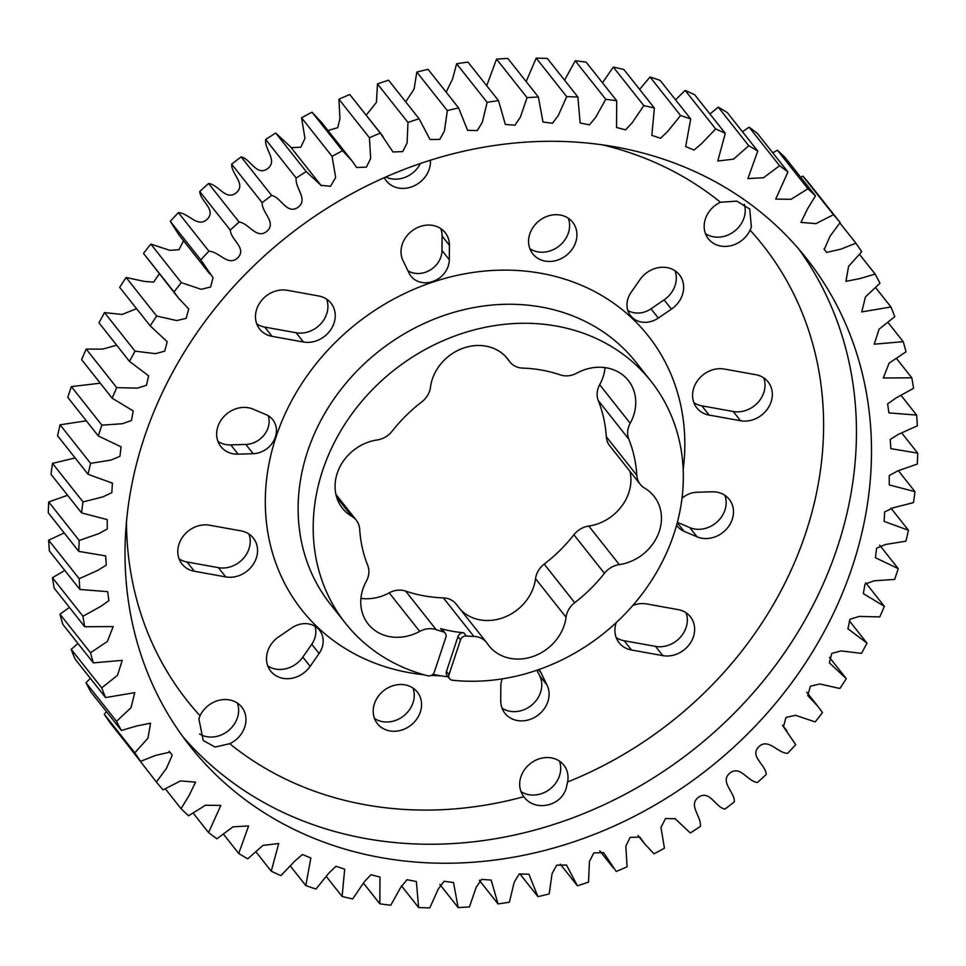 <?xml version="1.0" encoding="UTF-8"?>
<svg xmlns="http://www.w3.org/2000/svg" width="966" height="966" viewBox="0 0 966 966"><rect width="100%" height="100%" fill="white"/><g stroke="black" fill="none" stroke-linecap="round" stroke-linejoin="round"><path stroke-width="1.45" d="M229.703 743.699A25.466 21.989 141.6 0 0 244.736 727.048A25.466 21.989 141.6 0 0 241.742 707.112A25.466 21.989 141.6 0 0 200.034 715.77L198.875 718.849L203.258 740.548L215.104 747.056L229.703 743.699A367.044 316.908 141.6 0 0 365.329 804.775A367.044 316.908 141.6 0 0 523.85 796.684L523.886 796.733C535.092 812.756 563.806 806.067 566.861 785.129L567.61 781.977A367.044 316.908 141.6 0 0 750.099 230.186L751.367 227.239L749.773 209.067L736.792 201.121L720.431 202.256A367.044 316.908 141.6 0 0 602.265 144.828M432.865 674.34A194.891 168.265 141.6 0 0 437.453 675.234A194.891 168.265 141.6 0 0 448.115 676.816M449.613 678.712L447.077 675.5A5.192 4.492 -38.4 0 1 446.461 671.43L449.009 674.642A5.192 4.492 141.6 0 0 449.613 678.712A5.192 4.492 141.6 0 0 452.474 680.233A194.891 168.265 141.6 0 0 649.901 583.041A194.891 168.265 141.6 0 0 651.06 381.304A194.891 168.265 141.6 0 0 556.525 326.097A194.891 168.265 141.6 0 0 350.441 415.948A194.891 168.265 141.6 0 0 345.454 623.239A194.891 168.265 141.6 0 0 427.805 675.789A5.192 4.492 141.6 0 0 434.362 672.01L445.857 637.258A5.192 4.492 141.6 0 0 445.254 633.189A5.192 4.492 141.6 0 0 443.14 631.8L440.593 628.588A5.192 4.492 -38.4 0 1 442.706 629.977L445.254 633.189M380.761 857.554A393.029 339.344 141.6 0 0 796.37 676.357A393.029 339.344 141.6 0 0 806.417 258.333A393.029 339.344 141.6 0 0 615.753 146.989A393.029 339.344 141.6 0 0 200.143 328.186A393.029 339.344 141.6 0 0 190.097 746.223A393.029 339.344 141.6 0 0 380.761 857.554M630.037 471.468A44.665 38.568 141.6 0 1 588.777 526.047A20.66 17.835 141.6 0 0 573.901 534.778A146.168 126.196 141.6 0 1 544.208 564.132A20.66 17.835 141.6 0 0 536.384 574.975A20.66 17.835 141.6 0 0 535.538 578.694L566.052 617.25A20.66 17.835 141.6 0 1 566.897 613.519A20.66 17.835 141.6 0 1 574.722 602.687A146.168 126.196 141.6 0 0 604.414 573.321A20.66 17.835 141.6 0 1 619.303 564.603A44.665 38.568 141.6 0 0 656.614 537.712A44.665 38.568 141.6 0 0 654.054 496.307A44.665 38.568 141.6 0 0 644.588 488.108A20.66 17.835 141.6 0 1 640.217 484.316A20.66 17.835 141.6 0 1 636.823 475.308A146.168 126.196 141.6 0 0 628.806 439.156A20.66 17.835 141.6 0 1 628.625 426.875A20.66 17.835 141.6 0 1 630.194 423.277A44.665 38.568 141.6 0 0 628.359 380.544A44.665 38.568 141.6 0 0 576.799 373.142A20.66 17.835 141.6 0 1 560.365 374.905A146.168 126.196 141.6 0 0 522.642 368.106A20.66 17.835 141.6 0 1 509.891 361.96A20.66 17.835 141.6 0 1 509.167 360.958A44.665 38.568 141.6 0 0 507.573 358.784A44.665 38.568 141.6 0 0 466.65 347.108A44.665 38.568 141.6 0 0 432.297 379.252A44.665 38.568 141.6 0 0 430.462 387.306A20.66 17.835 141.6 0 1 421.792 401.868A146.168 126.196 141.6 0 0 392.099 431.222A20.66 17.835 141.6 0 1 377.223 439.953A44.665 38.568 141.6 0 0 337.219 473.268A44.665 38.568 141.6 0 0 342.459 508.237A44.665 38.568 141.6 0 0 351.926 516.436A20.66 17.835 141.6 0 1 356.297 520.227A20.66 17.835 141.6 0 1 359.69 529.235A146.168 126.196 141.6 0 0 367.72 565.4A20.66 17.835 141.6 0 1 366.319 581.266A44.665 38.568 141.6 0 0 362.914 589.043A44.665 38.568 141.6 0 0 368.155 624.012A44.665 38.568 141.6 0 0 419.715 631.402A20.66 17.835 141.6 0 1 436.149 629.651A146.168 126.196 141.6 0 0 443.14 631.8M605.066 367.623A44.665 38.568 141.6 0 1 599.681 384.734A20.66 17.835 141.6 0 0 598.111 388.332A20.66 17.835 141.6 0 0 598.28 400.6L628.806 439.156M360.934 598.377A44.665 38.568 141.6 0 0 389.201 592.858L419.715 631.402M750.099 230.186A25.466 21.989 -38.4 0 1 708.392 238.844A25.466 21.989 -38.4 0 1 705.397 218.908A25.466 21.989 -38.4 0 1 720.431 202.256M705.458 233.639A25.466 21.989 141.6 0 0 743.989 217.93A25.466 21.989 141.6 0 0 744.315 204.309M523.85 796.684A25.466 21.989 -38.4 0 1 520.903 776.797A25.466 21.989 -38.4 0 1 540.489 758.467A25.466 21.989 -38.4 0 1 563.818 765.12A25.466 21.989 -38.4 0 1 567.61 781.977M520.952 791.528A25.466 21.989 141.6 0 0 559.483 775.819A25.466 21.989 141.6 0 0 559.423 761.075M538.931 669.535A22.085 19.066 -38.4 0 1 539.113 669.764A22.085 19.066 -38.4 0 1 541.008 672.771L547.058 685.172A25.466 21.989 141.6 0 1 536.637 716.144A25.466 21.989 141.6 0 1 504.94 713.306A25.466 21.989 141.6 0 1 500.726 700.688L500.811 686.222A22.085 19.066 -38.4 0 1 501.885 679.883A22.085 19.066 -38.4 0 1 502.248 678.869M616.187 622.635A25.466 21.989 141.6 0 0 616.127 622.828A25.466 21.989 141.6 0 0 619.109 642.776A25.466 21.989 141.6 0 0 631.462 649.985L662.845 655.636A25.466 21.989 -38.4 0 0 689.772 643.899A25.466 21.989 -38.4 0 0 690.424 616.815A25.466 21.989 -38.4 0 0 678.072 609.606L646.689 603.943A25.466 21.989 141.6 0 0 632.79 605.477M682.02 498.251A22.085 19.066 -38.4 0 1 696.981 492.262L711.978 491.791A25.466 21.989 141.6 0 1 729.27 499.362A25.466 21.989 141.6 0 1 726.987 528.535A25.466 21.989 141.6 0 1 697.09 536.83L684.061 531.324A22.085 19.066 -38.4 0 1 677.347 526.241A22.085 19.066 -38.4 0 1 676.586 525.214M709.153 415.09L740.536 420.741A25.466 21.989 -38.4 0 0 767.463 409.004A25.466 21.989 -38.4 0 0 768.115 381.92A25.466 21.989 -38.4 0 0 755.762 374.699L724.379 369.048A25.466 21.989 141.6 0 0 693.805 387.934A25.466 21.989 141.6 0 0 696.8 407.869A25.466 21.989 141.6 0 0 709.153 415.09L701.835 405.841A25.466 21.989 -38.4 0 1 693.866 402.665M628.033 298.458A22.085 19.066 -38.4 0 1 631.04 292.457L639.987 279.597A25.466 21.989 141.6 0 1 679.436 274.839A25.466 21.989 141.6 0 1 671.43 309.12L658.317 318.068A22.085 19.066 -38.4 0 1 630.617 315.749A22.085 19.066 -38.4 0 1 628.033 298.458M420.415 163.508A25.466 21.989 -38.4 0 1 385.796 177.007M384.287 177.684A25.466 21.989 141.6 0 0 386.315 180.835A25.466 21.989 141.6 0 0 409.644 187.489A25.466 21.989 141.6 0 0 429.23 169.159A25.466 21.989 141.6 0 0 430.413 160.235M237.346 703.055A25.466 21.989 -38.4 0 1 237.407 717.798A25.466 21.989 -38.4 0 1 199.624 733.991M253.044 409.125A25.466 21.989 141.6 0 0 217.869 426.646A25.466 21.989 141.6 0 0 220.864 446.594A25.466 21.989 141.6 0 0 238.155 454.165L253.152 453.694A22.085 19.066 141.6 0 0 273.45 441.293A22.085 19.066 141.6 0 0 272.786 419.715A22.085 19.066 141.6 0 0 266.073 414.631L253.044 409.125M287.288 290.307A25.466 21.989 141.6 0 0 256.714 309.192A25.466 21.989 141.6 0 0 259.697 329.14A25.466 21.989 141.6 0 0 272.062 336.349L303.433 342.012A25.466 21.989 141.6 0 0 330.372 330.263A25.466 21.989 141.6 0 0 331.024 303.179A25.466 21.989 141.6 0 0 318.659 295.97L287.288 290.307M209.598 525.214A25.466 21.989 141.6 0 0 179.024 544.1A25.466 21.989 141.6 0 0 182.019 564.035A25.466 21.989 141.6 0 0 194.371 571.256L225.754 576.907A25.466 21.989 141.6 0 0 252.681 565.17A25.466 21.989 141.6 0 0 253.334 538.074A25.466 21.989 141.6 0 0 240.981 530.865L209.598 525.214M278.703 636.836A25.466 21.989 141.6 0 0 267.715 651.169A25.466 21.989 141.6 0 0 270.697 671.116A25.466 21.989 141.6 0 0 310.146 666.359L319.094 653.499A22.085 19.066 141.6 0 0 319.517 630.206A22.085 19.066 141.6 0 0 291.817 627.888L278.703 636.836M440.798 228.604A25.466 21.989 -38.4 0 1 442.09 236.018L441.993 250.472A22.085 19.066 -38.4 0 1 430.051 270.118A22.085 19.066 -38.4 0 1 407.93 270.721M449.407 245.267A25.466 21.989 141.6 0 0 445.193 232.649A25.466 21.989 141.6 0 0 421.852 225.984A25.466 21.989 141.6 0 0 402.267 244.313A25.466 21.989 141.6 0 0 403.076 260.784L409.125 273.185A22.085 19.066 141.6 0 0 411.021 276.191A22.085 19.066 141.6 0 0 434.471 280.84A22.085 19.066 141.6 0 0 449.311 259.721L449.407 245.267L442.09 236.018M568.322 218.231A25.466 21.989 -38.4 0 1 568.382 232.963A25.466 21.989 -38.4 0 1 529.851 248.673M529.791 233.941A25.466 21.989 141.6 0 0 532.785 253.889A25.466 21.989 141.6 0 0 556.114 260.542A25.466 21.989 141.6 0 0 575.712 242.212A25.466 21.989 141.6 0 0 572.717 222.277A25.466 21.989 141.6 0 0 549.388 215.611A25.466 21.989 141.6 0 0 529.791 233.941M412.953 688.021A25.466 21.989 -38.4 0 1 413.013 702.765A25.466 21.989 -38.4 0 1 374.482 718.475M374.422 703.743A25.466 21.989 141.6 0 0 377.416 723.679A25.466 21.989 141.6 0 0 400.745 730.344A25.466 21.989 141.6 0 0 420.331 712.014A25.466 21.989 141.6 0 0 417.348 692.067A25.466 21.989 141.6 0 0 394.019 685.413A25.466 21.989 141.6 0 0 374.422 703.743M389.201 592.858A20.66 17.835 141.6 0 1 405.635 591.095A146.168 126.196 141.6 0 0 443.358 597.894A20.66 17.835 141.6 0 1 456.109 604.04L486.623 642.583A20.66 17.835 141.6 0 1 487.359 643.585A44.665 38.568 141.6 0 0 488.941 645.771A44.665 38.568 141.6 0 0 533.969 656.131A44.665 38.568 141.6 0 0 566.052 617.25M486.623 642.583A20.66 17.835 141.6 0 0 473.871 636.437A146.168 126.196 141.6 0 1 466.324 635.978A5.192 4.492 141.6 0 0 460.504 639.89L457.956 636.679A5.192 4.492 -38.4 0 1 463.777 632.766A146.168 126.196 -38.4 0 1 440.593 628.588M449.009 674.642L460.504 639.89M156.371 782.001L166.394 768.465L172.25 755.207L169.907 752.14L155.731 755.364L140.613 761.341A441.752 381.413 -38.4 0 1 134.805 752.804L147.955 738.157L150.563 723.184L136.351 726.046L121.39 730.489A441.752 381.413 -38.4 0 1 116.536 721.324L131.05 707.655L134.757 692.646L105.572 697.573A441.752 381.413 -38.4 0 1 101.72 687.877L117.49 675.319L122.259 660.346L93.316 662.881A441.752 381.413 -38.4 0 1 90.49 652.738L107.407 641.436L113.179 626.572L84.718 626.741A441.752 381.413 -38.4 0 1 82.955 616.248L100.875 606.322L108.88 600.659L107.637 591.651L79.876 589.465A441.752 381.413 -38.4 0 1 79.188 578.719L97.952 570.29L106.284 565.11L105.644 555.897L78.814 551.405A441.752 381.413 -38.4 0 1 79.212 540.489L98.677 533.691L107.262 528.994L107.238 519.611L81.555 512.898A441.752 381.413 -38.4 0 1 83.028 501.922L103.024 496.838L111.827 492.624L112.394 483.145L88.075 474.294A441.752 381.413 -38.4 0 1 90.599 463.366L110.969 460.07L119.929 456.338L121.076 446.811L98.303 435.956A441.752 381.413 -38.4 0 1 101.877 425.149L122.428 423.724L131.497 420.452L133.187 410.924L112.153 398.209A441.752 381.413 -38.4 0 1 116.729 387.632L137.305 388.139L146.47 385.301L148.619 375.81L129.504 361.405A441.752 381.413 -38.4 0 1 135.047 351.165L155.478 353.653L164.715 351.165L167.203 341.735L150.189 325.868A441.752 381.413 -38.4 0 1 156.649 316.051L176.79 320.579L186.124 318.333L188.768 308.975L178.601 298.216L174.025 291.937A441.752 381.413 -38.4 0 1 181.342 282.627L201.109 289.281L210.576 287.047L213.051 277.713L200.807 259.914A441.752 381.413 -38.4 0 1 208.91 251.196C219.149 251.438 228.073 266.99 237.805 257.741C247.151 248.129 230.789 239.93 230.27 230.077A441.752 381.413 -38.4 0 1 239.109 222.047C249.131 223.243 256.352 239.761 266.821 231.321C276.952 222.494 261.701 212.701 262.172 202.715A441.752 381.413 -38.4 0 1 271.639 195.422C281.36 197.559 286.805 214.899 297.926 207.364C308.758 199.394 294.751 188.104 296.2 178.058A441.752 381.413 -38.4 0 1 306.222 171.586L320.941 185.291L330.481 186.293L335.661 177.49L332.075 156.347A441.752 381.413 -38.4 0 1 342.556 150.732L352.035 160.911L356.683 167.504L366.368 167.13L370.666 158.484L369.435 137.764A441.752 381.413 -38.4 0 1 380.29 133.079L392.981 151.988L402.713 151.59L407.084 143.065L407.978 122.477A441.752 381.413 -38.4 0 1 419.087 118.758L430.039 139.539L439.784 139.382L444.42 131.002L447.33 110.631A441.752 381.413 -38.4 0 1 458.608 107.902L467.592 130.325L477.301 130.555L482.3 122.344L487.142 102.336A441.752 381.413 -38.4 0 1 498.492 100.633L505.351 124.457L514.975 125.169L520.372 117.152L527.062 97.663A441.752 381.413 -38.4 0 1 538.376 96.998L542.977 122.018L552.467 123.262L558.288 115.485L566.716 96.648A441.752 381.413 -38.4 0 1 577.885 97.035L580.155 123.032L589.441 124.831L595.696 117.333L605.754 99.305A441.752 381.413 -38.4 0 1 616.682 100.73L616.537 127.488L625.57 129.855L632.247 122.682L643.815 105.62A441.752 381.413 -38.4 0 1 654.405 108.071L651.821 135.361L660.539 138.283L667.627 131.497L680.559 115.522A441.752 381.413 -38.4 0 1 690.714 118.987L685.667 146.566L694.035 150.032L701.497 143.68L715.649 128.925A441.752 381.413 -38.4 0 1 725.273 133.356L717.798 161.032L733.556 159.136L748.771 145.721A441.752 381.413 -38.4 0 1 757.779 151.082L747.901 178.601L763.502 177.732L779.622 165.729A441.752 381.413 -38.4 0 1 787.942 171.984L775.698 199.105L791.069 199.286L807.938 188.793A441.752 381.413 -38.4 0 1 815.473 195.881L807.274 209.308L800.971 222.409L816.016 223.617L833.441 214.706A441.752 381.413 -38.4 0 1 840.142 222.542L830.12 236.09L824.276 249.349L826.606 252.404L840.782 249.18L855.9 243.203A441.752 381.413 -38.4 0 1 861.708 251.752L848.559 266.387L845.95 281.36L860.163 278.51L875.136 274.066A441.752 381.413 -38.4 0 1 879.978 283.219L865.464 296.888L861.757 311.909L890.942 306.983A441.752 381.413 -38.4 0 1 894.794 316.667L879.024 329.237L874.254 344.198L903.21 341.674A441.752 381.413 -38.4 0 1 906.023 351.805L889.106 363.119L883.335 377.972L911.795 377.815A441.752 381.413 -38.4 0 1 913.558 388.308L895.639 398.233L887.633 403.885L888.889 412.893L916.637 415.078A441.752 381.413 -38.4 0 1 917.326 425.837L898.561 434.253L890.229 439.433L890.869 448.659L917.7 453.139A441.752 381.413 -38.4 0 1 917.302 464.054L897.837 470.865L889.251 475.55L889.275 484.932L914.959 491.646A441.752 381.413 -38.4 0 1 913.486 502.622L893.49 507.718L884.687 511.92L884.119 521.399L908.438 530.249A441.752 381.413 -38.4 0 1 905.915 541.189L885.544 544.474L876.597 548.205L875.438 557.732L898.211 568.6A441.752 381.413 -38.4 0 1 894.637 579.395L874.085 580.82L865.017 584.092L863.326 593.619L884.361 606.346A441.752 381.413 -38.4 0 1 879.785 616.912L859.209 616.405L850.044 619.254L847.894 628.745L867.009 643.151A441.752 381.413 -38.4 0 1 861.467 653.39L841.036 650.903L831.798 653.39L829.311 662.809L846.325 678.675A441.752 381.413 -38.4 0 1 839.865 688.492L819.723 683.964L810.389 686.21L807.745 695.58L817.912 706.339L822.489 712.606A441.752 381.413 -38.4 0 1 815.171 721.916L795.404 715.275L785.95 717.497L783.474 726.843L795.706 744.641A441.752 381.413 -38.4 0 1 787.604 753.347C777.364 753.106 768.441 737.553 758.708 746.815C749.362 756.426 765.724 764.613 766.243 774.466A441.752 381.413 -38.4 0 1 757.416 782.508C747.382 781.313 740.173 764.794 729.704 773.223C719.561 782.062 734.812 791.842 734.341 801.828A441.752 381.413 -38.4 0 1 724.874 809.122C715.154 806.984 709.708 789.645 698.587 797.192C687.756 805.161 701.763 816.451 700.314 826.485A441.752 381.413 -38.4 0 1 690.292 832.97L675.174 818.745L665.562 818.54L660.961 827.379L664.439 848.208A441.752 381.413 -38.4 0 1 653.97 853.811L644.479 843.632L639.83 837.039L630.146 837.413L625.847 846.059L627.079 866.792A441.752 381.413 -38.4 0 1 616.223 871.477L603.533 852.555L593.812 852.954L589.429 861.479L588.535 882.079A441.752 381.413 -38.4 0 1 577.427 885.798L566.474 865.017L556.73 865.174L552.093 873.554L549.183 893.912A441.752 381.413 -38.4 0 1 537.905 896.641L528.921 874.23L519.213 874.001L514.214 882.212L509.372 902.22A441.752 381.413 -38.4 0 1 498.021 903.91L491.163 880.086L481.539 879.374L476.141 887.392L469.452 906.893A441.752 381.413 -38.4 0 1 458.138 907.557L453.537 882.526L444.058 881.282L438.226 889.07L429.798 907.907A441.752 381.413 -38.4 0 1 418.628 907.521L416.37 881.523L407.072 879.712L400.818 887.223L390.759 905.239A441.752 381.413 -38.4 0 1 379.831 903.814L379.976 877.056L370.944 874.701L364.267 881.861L352.699 898.923A441.752 381.413 -38.4 0 1 342.109 896.472L344.693 869.183L335.975 866.273L328.887 873.059L315.954 889.022A441.752 381.413 -38.4 0 1 305.811 885.568L310.847 857.977L302.479 854.512L295.016 860.863L280.865 875.619A441.752 381.413 -38.4 0 1 271.241 871.187L278.715 843.511L262.957 845.407L247.743 858.834A441.752 381.413 -38.4 0 1 238.735 853.461L248.612 825.942L233.011 826.824L216.891 838.814A441.752 381.413 -38.4 0 1 208.571 832.559L220.828 805.439L205.444 805.258L188.587 815.751A441.752 381.413 -38.4 0 1 181.04 808.675L189.251 795.235L195.543 782.146L180.497 780.939L163.085 789.85A441.752 381.413 -38.4 0 1 156.371 782.001L126.135 743.047M140.613 761.341L110.1 722.797A441.752 381.413 -38.4 0 1 104.292 714.248L106.429 711.592M121.39 730.489L90.864 691.934A441.752 381.413 -38.4 0 1 86.022 682.781L90.321 678.313M105.572 697.573L75.058 659.017A441.752 381.413 -38.4 0 1 71.206 649.333L77.956 643.489M93.316 662.881L62.79 624.326A441.752 381.413 -38.4 0 1 59.977 614.195L69.431 607.421M84.718 626.741L54.205 588.185A441.752 381.413 -38.4 0 1 52.442 577.692L64.819 570.447M79.876 589.465L49.363 550.922A441.752 381.413 -38.4 0 1 48.674 540.163L64.191 532.93M78.814 551.405L48.3 512.861A441.752 381.413 -38.4 0 1 48.698 501.946L67.608 495.28M81.555 512.898L51.041 474.354A441.752 381.413 -38.4 0 1 52.514 463.378L75.119 457.944M88.075 474.294L57.562 435.751A441.752 381.413 -38.4 0 1 60.085 424.811L86.336 420.826M98.303 435.956L67.789 397.4A441.752 381.413 -38.4 0 1 71.363 386.605L100.271 383.188M112.153 398.209L81.639 359.654A441.752 381.413 -38.4 0 1 86.216 349.088L102.541 349.137L116.693 345.212M129.504 361.405L98.991 322.849A441.752 381.413 -38.4 0 1 104.533 312.61L122.09 314.469L136.568 308.661M150.189 325.868L119.675 287.325A441.752 381.413 -38.4 0 1 126.135 277.508L144.526 281.432L153.63 282.12L159.293 273.813M178.601 298.216L143.511 253.394A441.752 381.413 -38.4 0 1 150.829 244.084L169.75 250.327L179.048 249.711L183.492 240.715M209.586 273.68L179.072 235.124L170.294 221.359A441.752 381.413 -38.4 0 1 178.396 212.653C188.636 212.894 197.559 228.447 207.292 219.185C216.638 209.574 200.276 201.387 199.757 191.534A441.752 381.413 -38.4 0 1 208.584 183.492C218.618 184.687 225.827 201.206 236.296 192.777C246.439 183.938 231.188 174.158 231.659 164.172A441.752 381.413 -38.4 0 1 241.126 156.878C250.846 159.016 256.292 176.355 267.413 168.809C278.244 160.839 264.237 149.549 265.686 139.515A441.752 381.413 -38.4 0 1 275.708 133.03L290.428 146.747L320.941 185.291M291.128 147.629L300.812 147.243L304.966 138.392L301.561 117.792A441.752 381.413 -38.4 0 1 312.03 112.189L321.521 122.368L352.035 160.911M327.981 130.531L337.714 127.681L339.935 118.709L338.921 99.208A441.752 381.413 -38.4 0 1 349.777 94.523L383.019 136.387M366.211 115.147L376.438 102.36L377.465 83.921A441.752 381.413 -38.4 0 1 388.574 80.202L419.087 118.758M405.708 101.841L414.076 89.101L416.817 72.088A441.752 381.413 -38.4 0 1 428.095 69.359L458.608 107.902M446.123 92.132L452.547 79.079L456.628 63.78A441.752 381.413 -38.4 0 1 467.979 62.09L498.492 100.633M486.707 85.745L496.548 59.107A441.752 381.413 -38.4 0 1 507.862 58.443L538.376 96.998M526.156 81.567L536.202 58.093A441.752 381.413 -38.4 0 1 547.372 58.479L577.885 97.035M564.567 80.202L575.241 60.761A441.752 381.413 -38.4 0 1 586.169 62.186L616.682 100.73M602.482 82.798L613.301 67.077A441.752 381.413 -38.4 0 1 623.891 69.528L654.405 108.071M639.613 89.391L650.046 76.978A441.752 381.413 -38.4 0 1 660.189 80.432L690.714 118.987M675.56 99.836L685.135 90.381A441.752 381.413 -38.4 0 1 694.759 94.813L725.273 133.356M709.938 114L718.257 107.166A441.752 381.413 -38.4 0 1 727.265 112.539L757.779 151.082M742.443 131.714L749.109 127.186A441.752 381.413 -38.4 0 1 757.429 133.441L787.942 171.984M772.764 152.821L777.413 150.249A441.752 381.413 -38.4 0 1 784.96 157.325L815.473 195.881M800.645 177.152L802.915 176.15A441.752 381.413 -38.4 0 1 809.629 183.999L840.142 222.542M315.001 626.246A22.085 19.066 -38.4 0 1 311.764 644.237L302.829 657.097A25.466 21.989 -38.4 0 1 267.775 665.912M248.938 534.029A25.466 21.989 -38.4 0 1 243.215 558.59A25.466 21.989 -38.4 0 1 218.425 567.658L187.042 562.007A25.466 21.989 -38.4 0 1 179.084 558.831M326.629 299.134A25.466 21.989 -38.4 0 1 320.893 323.682A25.466 21.989 -38.4 0 1 296.115 332.751L264.732 327.1A25.466 21.989 -38.4 0 1 256.775 323.936M268.27 415.754A22.085 19.066 -38.4 0 1 245.823 444.445L230.826 444.903A25.466 21.989 -38.4 0 1 217.93 441.39M675.041 270.794A25.466 21.989 -38.4 0 1 664.101 299.871L650.987 308.818A22.085 19.066 141.6 0 1 627.803 310.448M724.874 495.317A25.466 21.989 -38.4 0 1 717.279 521.761A25.466 21.989 -38.4 0 1 689.76 527.581L677.371 522.328M547.058 685.172L539.74 675.922A25.466 21.989 -38.4 0 1 532.073 704.806A25.466 21.989 -38.4 0 1 502.006 708.102M539.74 675.922L536.951 670.223M631.462 649.985L624.145 640.736L655.528 646.387A25.466 21.989 141.6 0 0 680.305 637.318A25.466 21.989 141.6 0 0 686.041 612.77M624.145 640.736A25.466 21.989 -38.4 0 1 616.187 637.572M701.835 405.841L733.206 411.492A25.466 21.989 141.6 0 0 757.996 402.424A25.466 21.989 141.6 0 0 763.72 377.875M460.565 609.667A44.665 38.568 141.6 0 0 505.182 616.9A44.665 38.568 141.6 0 0 535.538 578.694M598.28 400.6A146.168 126.196 141.6 0 1 606.31 436.765A20.66 17.835 141.6 0 0 609.703 445.773L640.217 484.316M418.628 907.521L401.433 885.798M458.138 907.557L439.844 884.433M498.021 903.91L479.293 880.255M537.905 896.641L519.877 873.868M577.427 885.798L560.292 864.159M829.432 657.339L846.325 678.675M849.307 620.788L867.009 643.151M865.729 582.812L884.361 606.346M879.664 545.174L898.211 568.6M890.881 508.056L908.438 530.249M898.392 470.72L914.959 491.646M901.809 433.07L917.7 453.139M901.181 395.553L916.637 415.078M896.569 358.579L911.795 377.815M888.044 322.511L903.21 341.674M875.679 287.687L890.942 306.983M859.571 254.408L875.136 274.066M839.865 222.953L855.9 243.203M802.915 176.15L833.441 214.706M777.413 150.249L807.938 188.793M749.109 127.186L779.622 165.729M718.257 107.166L748.771 145.721M685.135 90.381L715.649 128.925M650.046 76.978L680.559 115.522M613.301 67.077L643.815 105.62M575.241 60.761L605.754 99.305M536.202 58.093L566.716 96.648M496.548 59.107L527.062 97.663M456.628 63.78L487.142 102.336M416.817 72.088L447.33 110.631M377.465 83.921L407.978 122.477M380.29 133.079L349.777 94.523M338.921 99.208L369.435 137.764M342.556 150.732L312.03 112.189M301.561 117.792L332.075 156.347M306.222 171.586L275.708 133.03M265.686 139.515L296.2 178.058M271.639 195.422L241.126 156.878M231.659 164.172L262.172 202.715M239.109 222.047L208.584 183.492M199.757 191.534L230.27 230.077M208.91 251.196L178.396 212.653M170.294 221.359L200.807 259.914M181.342 282.627L150.829 244.084M143.511 253.394L174.025 291.937M156.649 316.051L126.135 277.508M135.047 351.165L104.533 312.61M116.729 387.632L86.216 349.088M101.877 425.149L71.363 386.605M90.599 463.366L60.085 424.811M83.028 501.922L52.514 463.378M79.212 540.489L48.698 501.946M79.188 578.719L48.674 540.163M82.955 616.248L52.442 577.692M90.49 652.738L59.977 614.195M101.72 687.877L71.206 649.333M116.536 721.324L86.022 682.781M134.805 752.804L104.292 714.248M181.04 808.675L165.355 788.848M208.571 832.559L193.236 813.179M238.735 853.461L223.557 834.286M271.241 871.187L256.062 852M305.811 885.568L290.44 866.164M342.109 896.472L326.387 876.609M379.831 903.814L363.518 883.202M446.461 671.43L457.956 636.679M651.06 381.304L636.014 362.286A194.891 168.265 141.6 0 0 541.467 307.079A194.891 168.265 141.6 0 0 335.383 396.929A194.891 168.265 141.6 0 0 330.396 604.221L345.454 623.239M423.917 674.751A220.876 190.7 -38.4 0 1 409.029 672.638A220.876 190.7 -38.4 0 1 275.962 437.115A220.876 190.7 -38.4 0 1 541.105 273.318A220.876 190.7 -38.4 0 1 683.191 469.512M440.689 675.789A220.876 190.7 -38.4 0 1 431.355 675.379M798.701 248.974A393.029 339.344 -38.4 0 1 777.256 662.966A393.029 339.344 -38.4 0 1 365.703 838.548A393.029 339.344 -38.4 0 1 182.767 736.551M544.208 564.132L574.722 602.687M599.681 384.734L630.194 423.277M336.651 497.152L351.926 516.436M541.008 672.771L538.545 669.667M449.311 259.721L441.993 250.472M310.146 666.359L302.829 657.097M319.094 653.499L311.764 644.237M194.371 571.256L187.042 562.007M225.754 576.907L218.425 567.658M272.062 336.349L264.732 327.1M303.433 342.012L296.115 332.751M238.155 454.165L230.826 444.903M253.152 453.694L245.823 444.445M671.43 309.12L664.101 299.871M658.317 318.068L650.987 308.818M740.536 420.741L733.206 411.492M697.09 536.83L689.76 527.581M684.061 531.324L677.263 522.727M662.845 655.636L655.528 646.387M405.635 591.095L436.149 629.651M505.822 356.744L509.167 360.958M606.31 436.765L636.823 475.308M588.777 526.047L619.303 564.603M573.901 534.778L604.414 573.321M443.358 597.894L473.871 636.437M463.777 632.766L466.324 635.978M126.486 521.471A367.044 316.908 141.6 0 0 200.034 715.77M613.495 868.156L599.789 850.853M644.479 843.632L638.019 835.469M675.572 819.253L674.872 818.371M786.928 730.876L782.508 725.285M817.912 706.339L806.707 692.187M824.795 250.001L824.01 249.011M290.826 147.255L321.34 185.81M171.453 754.205L169.147 751.294M171.719 754.543L169.135 751.282M335.963 494.532L356.297 520.227M505.435 356.333L509.891 361.96"/></g></svg>
